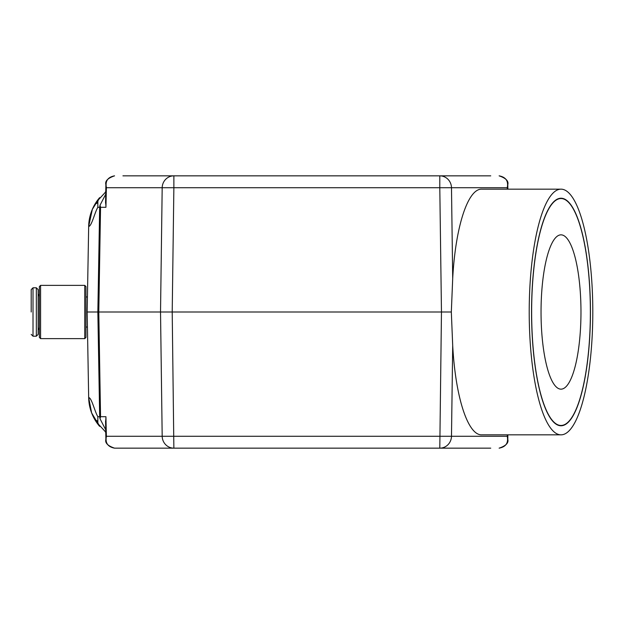 <?xml version="1.0" encoding="UTF-8"?>
<svg xmlns="http://www.w3.org/2000/svg" width="624" height="624" viewBox="0 0 624 624"><rect width="100%" height="100%" fill="white"/><g stroke="black" fill="none" stroke-linecap="round" stroke-linejoin="round"><path stroke-width="0.94" d="M561.007 189.158L481.783 189.158C467.914 188.503 455.45 226.769 452.704 278.444L451.324 312L452.704 345.556C455.45 397.231 467.914 435.497 481.783 434.842L561.007 434.842A122.842 31.793 -90 0 1 529.214 312A122.842 31.793 -90 0 1 561.007 189.158A122.842 31.793 -90 0 1 592.8 312A122.842 31.793 -90 0 1 561.007 434.842M507.328 189.158L507.289 187.738L451.487 187.738L452.704 278.444M490.745 448.157L114.559 448.157C107.765 445.848 104.863 442.915 105.877 439.351L106.376 436.262L507.289 436.262L507.328 434.842M472.298 448.157L439.795 448.157L441.464 312L451.324 312M157.217 448.157L173.87 448.157A12.106 11.692 90 0 1 162.185 436.262L160.524 312L441.464 312L439.795 187.738L451.487 187.738A12.106 11.692 -90 0 0 439.795 175.843L490.745 175.843M122.928 175.843L472.298 175.843M141.375 175.843L157.217 175.843M439.795 175.843L439.795 187.738L173.87 187.738L172.208 312L173.87 448.157M106.384 187.567L105.877 184.649C104.863 181.085 107.765 178.152 114.559 175.843C107.858 177.115 105.136 180.991 106.392 187.465L105.932 207.301L100.55 207.301L100.027 205.226L99.668 207.301L97.843 207.293C94.809 212.183 91.619 226.442 88.67 226.434L87.173 312L88.67 397.566C91.619 397.558 94.809 411.817 97.843 416.699L99.668 416.699L100.027 418.774L100.55 416.699L105.932 416.699L106.376 436.262M106.376 187.738L173.87 187.738L173.87 175.843A12.106 11.692 90 0 0 162.185 187.738L160.524 312L87.173 312M88.67 397.566L91.634 412.924L99.637 426.356A45.326 45.326 0 0 1 88.67 397.566A45.326 45.326 0 0 0 99.637 426.356M105.183 431.769L105.752 432.237A45.326 45.326 0 0 1 105.183 431.769A45.326 45.326 0 0 0 105.752 432.237M106.392 436.535L106.392 436.535C105.128 443.001 107.851 446.878 114.559 448.157L122.928 448.157M140.813 448.157L141.375 448.157M96.728 420.506L98.436 424.211L97.835 422.581L97.843 416.707M105.752 191.771L105.199 192.215A45.326 45.326 0 0 1 105.752 191.763A45.326 45.326 0 0 0 105.183 192.231M99.637 197.652L92.344 209.329L88.67 226.434A45.326 45.326 0 0 1 99.637 197.644A45.326 45.326 0 0 0 88.67 226.434M97.843 207.293L97.835 201.412L98.436 199.789L96.728 203.494M105.955 417.518L105.589 422.807M507.289 436.433L507.796 439.351C508.802 442.915 505.908 445.848 499.114 448.157C505.814 446.885 508.537 443.009 507.281 436.535L507.289 436.262M507.281 187.465C508.544 180.999 505.814 177.122 499.114 175.843C505.908 178.152 508.802 181.085 507.796 184.649L507.289 187.738M105.589 201.193L105.955 206.474M105.612 424.031L105.947 417.386M100.027 418.774L105.713 429.78M105.947 206.63L105.612 199.969M105.713 194.22L100.027 205.226M531.562 312A113.763 29.445 -90 0 1 553.114 202.394A113.763 29.445 -90 0 1 590.452 312A113.763 29.445 -90 0 1 553.114 421.606A113.763 29.445 -90 0 1 531.562 312M84.755 285.371L85.964 286.588L85.964 337.412L84.755 338.629L84.755 285.371L40.576 285.371L40.576 338.629L84.755 338.629M40.576 338.629L39.367 337.412L39.367 286.588L40.576 285.371M39.367 296.361L38.158 293.935L38.158 330.065L39.367 327.639M38.158 312L38.158 289.614L38.158 334.386L36.34 336.203L36.34 287.797L38.158 289.614M31.2 312L31.2 289.614L31.2 312M580.975 312A77.158 19.968 -90 0 1 561.007 389.158A77.158 19.968 -90 0 1 541.039 312A77.158 19.968 -90 0 1 561.007 234.842A77.158 19.968 -90 0 1 580.975 312M590.374 312A113.459 29.367 -90 0 1 561.007 425.459A113.459 29.367 -90 0 1 531.64 312A113.459 29.367 -90 0 1 561.007 198.541A113.459 29.367 -90 0 1 590.374 312M452.704 345.556L451.487 436.262A12.106 11.692 -90 0 1 439.795 448.157M100.55 207.301L98.787 312L100.55 416.699M99.668 207.301L97.851 312L99.668 416.699M36.34 287.797L33.017 287.797L33.017 336.203L36.34 336.203M105.877 439.085L105.573 421.918M507.796 439.062L507.874 434.842M507.796 184.915L507.874 189.158M105.869 184.938L105.573 202.082M98.436 424.211L105.752 432.112M98.436 199.789L105.752 191.888M105.573 203.237L105.581 201.599M105.581 422.401L105.573 420.763M85.964 327.038L87.438 327.038M85.964 296.962L87.438 296.962M33.017 287.797L31.2 289.614M33.017 336.203L31.2 334.386"/></g></svg>
